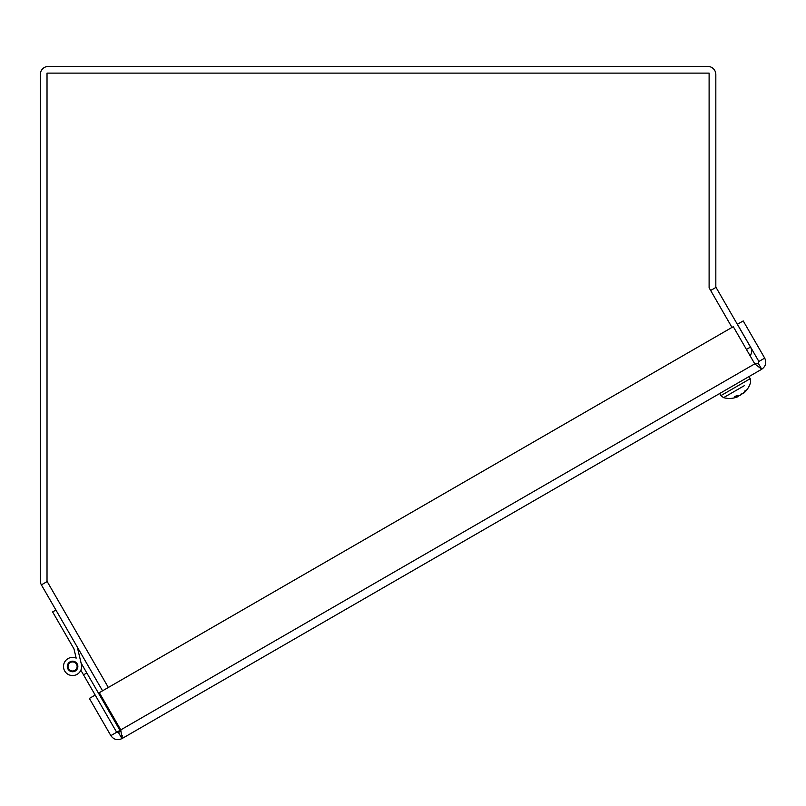 <?xml version="1.0" encoding="UTF-8"?>
<svg xmlns="http://www.w3.org/2000/svg" width="806" height="806" viewBox="0 0 806 806"><rect width="100%" height="100%" fill="white"/><g stroke="black" fill="none" stroke-linecap="round" stroke-linejoin="round"><path stroke-width="1.21" d="M750.134 355.829A8.141 8.141 0 0 0 750.507 347.094L716.02 287.369A1.421 1.421 0 0 1 715.829 286.654L715.829 74.535A8.141 8.141 0 0 0 707.688 66.404L48.441 66.404A8.141 8.141 0 0 0 40.3 74.535L40.3 580.804A8.141 8.141 0 0 0 41.388 584.874L102.553 690.813M709.109 286.654A8.141 8.141 0 0 0 709.22 287.984M122.2 735.626L121.968 738.598L118.603 732.775L116.669 732.261L95.189 695.064L89.375 698.419L110.845 735.626C113.737 739.656 117.444 740.643 121.968 738.598L120.789 729.883L99.309 692.686L733.289 326.662L754.769 363.859L761.72 369.239C765.75 366.347 766.748 362.64 764.703 358.116L743.223 320.919L737.399 324.284L758.879 361.481L764.703 358.116M81.104 663.076L77.698 648.83L81.104 663.076L77.698 648.83L81.104 663.076L77.698 648.83L81.104 663.076L77.698 648.83L81.104 663.076L77.698 648.83L81.104 663.076L119.953 730.367L110.845 735.626M119.862 731.566L120.789 729.883L754.769 363.859L758.365 363.415L758.879 361.481M754.769 363.859L758.365 363.415L761.72 369.239L121.968 738.598M118.603 732.775L120.789 729.883M108.336 687.478L47.02 581.267L47.02 73.124L709.109 73.124L709.109 287.792L731.979 327.417M737.087 397.026L736.533 397.217L737.097 397.046A21.802 20.402 -90.5 0 1 734.357 397.821A21.802 21.208 11.1 0 0 737.248 396.965L736.835 395.575M743.626 392.693L743.384 393.419L743.817 393.016A21.984 20.16 -132.6 0 0 746.547 389.892L745.016 390.779A21.984 16.755 67.7 0 1 742.759 393.62L741.036 394.325M741.288 394.628A21.802 3.295 49.9 0 0 741.218 393.862A21.802 6.68 -109.5 0 1 740.674 394.98L739.132 395.716A21.984 8.554 -125.4 0 1 736.916 395.454L734.407 396.905A21.984 14.095 66.5 0 0 737.399 396.723M743.102 393.278L743.273 393.519A22.024 22.024 0 0 0 750.688 381.994L750.245 378.679L720.907 395.615L723.556 397.66L744.22 385.731M739.807 395.484L741.218 394.517M737.591 396.612L739.162 395.716M68.006 669.111A5.289 5.289 0 0 1 72.58 661.182A5.289 5.289 0 0 1 77.154 669.111A5.289 5.289 0 0 1 68.006 669.111A5.289 5.289 0 0 0 75.22 671.045A5.289 5.289 0 0 0 77.154 663.832M86.806 672.939L83.522 674.844L80.852 670.219M95.189 695.064L83.522 674.844M69.951 662.764A4.544 4.544 0 0 0 70.686 670.602A4.544 4.544 0 0 0 77.104 666.048A4.544 4.544 0 0 0 69.951 662.764M77.255 646.996L81.416 664.356A9.088 9.088 0 0 1 72.772 675.549A9.088 9.088 0 0 1 63.664 664.728A9.088 9.088 0 0 1 76.177 658.129L74.404 650.734M76.177 658.129L73.971 648.89L52.622 611.915L55.906 610.021M47.171 581.529L41.388 584.874M746.447 349.441L750.507 347.094M716.02 287.369L710.65 290.462M720.967 395.716L719.687 393.509M744.845 390.95L746.346 390.084M734.598 396.864L737.047 395.454M737.228 396.965L737.248 396.995A22.024 22.024 0 0 1 723.556 397.66L720.907 395.615M750.688 381.994L750.245 378.679L749.026 376.563M737.702 396.693L737.158 395.524"/></g></svg>
